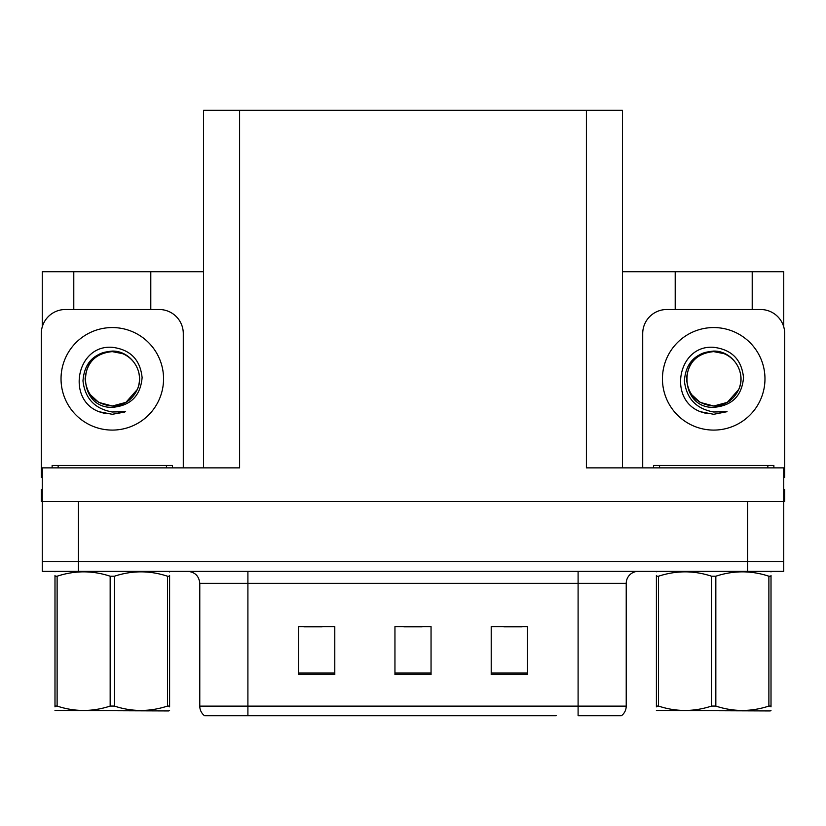 <?xml version="1.0" encoding="UTF-8"?>
<svg xmlns="http://www.w3.org/2000/svg" width="826" height="826" viewBox="0 0 826 826"><rect width="100%" height="100%" fill="white"/><g stroke="black" fill="none" stroke-linecap="round" stroke-linejoin="round"><path stroke-width="1.24" d="M203.506 467.867L203.506 110.25L586.398 110.25L586.398 467.867L783.74 467.867L783.74 501.568L42.26 501.568L42.26 561.732L78.367 561.732L42.26 561.732L42.26 571.355L78.367 571.355L78.367 561.732L747.633 561.732L78.367 561.732L78.367 501.568M42.26 489.529L41.3 489.529L41.3 501.568L42.26 501.568L42.26 467.867L239.602 467.867L239.602 110.25M73.793 309.513L73.793 271.733L42.26 271.733L42.26 326.838M78.367 571.355L783.74 571.355L783.74 561.732L747.633 561.732L783.74 561.732L783.74 501.568L784.7 501.568L784.7 489.529L783.74 489.529M752.207 309.513L752.207 271.733L783.74 271.733L783.74 326.838M586.398 110.25L622.494 110.25L622.494 467.867M622.494 271.733L675.203 271.733L675.203 309.513M150.797 309.513L150.797 271.733L203.506 271.733M73.793 271.733L150.797 271.733M752.207 271.733L675.203 271.733M620.749 715.75L578.097 715.75L578.097 706.127L626.222 706.127L626.222 583.383A12.029 12.029 0 0 1 638.261 571.355M556.197 715.75L204.59 715.75A12.029 12.029 0 0 1 199.778 706.127L199.778 583.383C199.066 576.083 195.05 572.067 187.739 571.355M527.318 674.718L527.318 626.583L491.212 626.583L491.212 674.718L527.318 674.718M334.788 674.718L334.788 626.583L298.682 626.583L298.682 674.718L334.788 674.718M431.048 674.718L431.048 626.583L394.952 626.583L394.952 674.718L431.048 674.718M578.097 715.75L616.599 715.75M199.778 706.127L247.903 706.127L247.903 715.75L231.879 715.75M303.978 626.831L322.026 626.831M503.974 626.831L522.022 626.831M403.976 626.831L422.024 626.831M90.013 394.415L98.697 402.376L112.295 406.02L125.893 402.376L137.333 389.449C145.397 372.361 131.066 350.678 112.295 351.081C94.112 352.743 84.345 362.686 82.982 380.92C85.006 398.473 94.773 408.839 112.295 411.998L125.635 411.689L112.295 414.291L99.037 411.72C66.121 399.526 76.591 344.483 112.295 347.312C130.302 349.532 140.244 359.63 142.113 377.627C140.492 395.912 130.549 405.814 112.295 407.332C76.756 408.529 76.539 349.976 112.295 351.618C95.775 353.239 86.709 362.304 85.099 378.824C86.709 395.344 95.775 404.41 112.295 406.02L125.893 402.376L137.333 389.449A27.196 27.196 0 0 0 122.568 353.652L112.295 351.628M112.295 406.02C123.91 405.566 132.253 400.042 137.333 389.449A27.196 27.196 0 0 0 122.568 353.652M42.26 477.511A24.068 24.068 0 0 0 41.3 477.49L41.3 333.58A24.068 24.068 0 0 1 65.368 309.513L159.222 309.513A24.068 24.068 0 0 1 183.289 333.58L183.289 467.867M99.161 411.771L105.408 413.62M112.295 414.291L124.571 412.102M691.424 394.415L700.107 402.376L713.705 406.02C725.321 405.566 733.664 400.042 738.743 389.449C746.807 372.361 732.466 350.678 713.705 351.081C695.523 352.743 685.756 362.686 684.393 380.92C686.416 398.473 696.184 408.839 713.705 411.998L727.045 411.689L713.705 414.291L700.448 411.72C667.532 399.526 678.001 344.483 713.705 347.312C731.712 349.532 741.655 359.63 743.524 377.627C741.903 395.912 731.96 405.814 713.705 407.332C678.167 408.529 677.95 349.976 713.705 351.618C697.185 353.239 688.12 362.304 686.509 378.824C688.12 395.344 697.185 404.41 713.705 406.02L727.303 402.376L738.743 389.449A27.196 27.196 0 0 0 723.979 353.652L713.705 351.628M642.711 467.867L642.711 333.58A24.068 24.068 0 0 1 666.778 309.513L760.632 309.513A24.068 24.068 0 0 1 784.7 333.58L784.7 477.49A24.068 24.068 0 0 0 783.74 477.511M700.572 411.771L706.819 413.62M713.705 414.291L727.045 411.689M52.131 467.867L52.131 465.461L172.458 465.461L172.458 467.867M653.542 467.867L653.542 465.461L773.869 465.461L773.869 467.867M169.598 710.308L168.855 710.938L54.991 710.505M169.598 706.86L169.598 706.075C169.598 711.898 169.598 711.898 169.598 706.075L167.471 706.075L167.471 576.218C149.867 570.394 132.181 570.394 114.422 576.218L110.168 576.218C92.553 570.394 74.877 570.394 57.118 576.218L54.991 576.218C54.991 570.394 54.991 570.394 54.991 576.218L54.991 575.433M114.422 576.218L114.422 706.075C132.036 711.898 149.713 711.898 167.471 706.075M114.422 706.075L110.168 706.075L110.168 576.218M169.598 575.433L169.598 576.218C169.598 570.394 169.598 570.394 169.598 576.218L167.471 576.218M169.598 571.912L168.855 571.355M169.598 576.218L169.598 706.075M57.118 576.218L57.118 706.075L54.991 706.075L54.991 576.218M57.118 706.075C74.722 711.898 92.409 711.898 110.168 706.075M54.991 706.075C54.991 711.898 54.991 711.898 54.991 706.075L54.991 706.86M771.009 710.308L770.255 710.938L656.402 710.505M771.009 706.86L771.009 706.075C771.009 711.898 771.009 711.898 771.009 706.075L768.882 706.075L768.882 576.218C751.278 570.394 733.591 570.394 715.832 576.218L711.578 576.218C693.964 570.394 676.288 570.394 658.528 576.218L656.402 576.218C656.402 570.394 656.402 570.394 656.402 576.218L656.402 575.433M715.832 576.218L715.832 706.075C733.447 711.898 751.123 711.898 768.882 706.075M715.832 706.075L711.578 706.075L711.578 576.218M771.009 575.433L771.009 576.218C771.009 570.394 771.009 570.394 771.009 576.218L768.882 576.218M771.009 571.912L770.255 571.355M771.009 576.218L771.009 706.075M658.528 576.218L658.528 706.075L656.402 706.075L656.402 576.218M658.528 706.075C676.133 711.898 693.819 711.898 711.578 706.075M656.402 706.075C656.402 711.898 656.402 711.898 656.402 706.075L656.402 706.86M747.633 501.568L747.633 571.355M578.097 571.355L578.097 583.383L199.778 583.383M626.222 583.383L578.097 583.383L578.097 706.127L247.903 706.127L247.903 571.355M431.048 673.045L394.952 673.045M334.788 673.045L298.682 673.045M527.318 673.045L491.212 673.045M112.295 327.561A51.264 51.264 0 0 1 163.558 378.824A51.264 51.264 0 0 1 112.295 430.088A51.264 51.264 0 0 1 61.031 378.824A51.264 51.264 0 0 1 112.295 327.561M713.705 327.561A51.264 51.264 0 0 1 764.969 378.824A51.264 51.264 0 0 1 713.705 430.088A51.264 51.264 0 0 1 662.442 378.824A51.264 51.264 0 0 1 713.705 327.561M738.743 389.449A27.196 27.196 0 0 0 723.979 353.652M166.439 465.461L166.439 467.867M58.15 465.461L58.15 467.867M767.85 465.461L767.85 467.867M659.561 465.461L659.561 467.867M621.41 715.75C624.528 713.303 626.129 710.092 626.222 706.127M55.745 571.355L54.991 571.788M657.145 571.355L656.402 571.788"/></g></svg>
